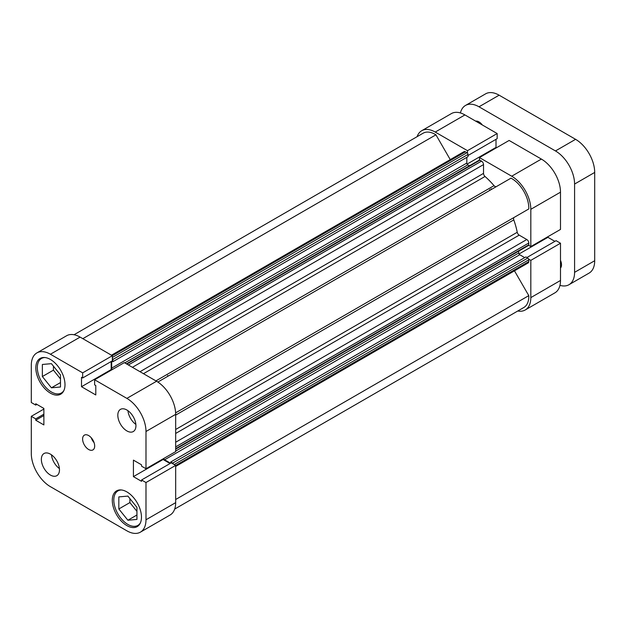 <?xml version="1.0" encoding="UTF-8"?>
<svg xmlns="http://www.w3.org/2000/svg" width="626" height="626" viewBox="0 0 626 626"><rect width="100%" height="100%" fill="white"/><g stroke="black" fill="none" stroke-linecap="round" stroke-linejoin="round"><path stroke-width="0.94" d="M140.435 522.788A19.922 11.503 60 0 1 137.845 525.417A19.922 11.503 60 0 1 127.884 524.432A19.922 11.503 60 0 1 114.871 506.88A19.922 11.503 60 0 1 117.923 490.917A19.922 11.503 60 0 1 121.491 489.986M63.977 390.358A19.922 11.503 60 0 1 61.379 392.979A19.922 11.503 60 0 1 51.418 391.993A19.922 11.503 60 0 1 38.405 374.442A19.922 11.503 60 0 1 41.465 358.479A19.922 11.503 60 0 1 45.033 357.548M126.875 430.915A12.802 7.395 -120 0 0 133.283 431.549A12.802 7.395 -120 0 0 135.239 421.282A12.802 7.395 -120 0 0 126.875 409.999A12.802 7.395 -120 0 0 120.474 409.365A12.802 7.395 -120 0 0 118.51 419.631A12.802 7.395 -120 0 0 126.875 430.915M50.416 475.056A12.802 7.395 -120 0 0 56.817 475.69A12.802 7.395 -120 0 0 58.781 465.431A12.802 7.395 -120 0 0 50.416 454.147A12.802 7.395 -120 0 0 44.016 453.514A12.802 7.395 -120 0 0 42.052 463.772A12.802 7.395 -120 0 0 50.416 475.056M88.649 449.499A8.537 4.93 -120 0 0 92.914 449.922A8.537 4.93 -120 0 0 94.221 443.083A8.537 4.93 -120 0 0 88.649 435.563A8.537 4.93 -120 0 0 84.377 435.133A8.537 4.93 -120 0 0 83.07 441.979A8.537 4.93 -120 0 0 88.649 449.499M126.875 525.59A20.627 11.91 -120 0 0 137.196 526.615A20.627 11.91 -120 0 0 140.357 510.08A20.627 11.91 -120 0 0 126.875 491.903A20.627 11.91 -120 0 0 116.561 490.878A20.627 11.91 -120 0 0 113.4 507.412A20.627 11.91 -120 0 0 126.875 525.59M50.416 393.159A20.627 11.91 -120 0 0 60.73 394.177A20.627 11.91 -120 0 0 63.891 377.65A20.627 11.91 -120 0 0 50.416 359.465A20.627 11.91 -120 0 0 40.103 358.448A20.627 11.91 -120 0 0 36.934 374.974A20.627 11.91 -120 0 0 50.416 393.159M36.903 352.9L66.575 335.763A27.035 15.611 60 0 1 80.097 337.101L50.416 354.238A27.035 15.611 -120 0 0 36.903 352.9A27.035 15.611 -120 0 0 31.3 365.279L31.3 402.518L35.729 405.077L36.895 404.404M50.416 354.238L82.671 372.861L82.671 377.971L112.351 360.834L112.351 355.724L80.097 337.101M111.725 369.888L111.185 369.575L111.185 361.515M156.555 381.25L124.3 362.626L94.62 379.763L126.875 398.386L156.555 381.25A27.035 15.611 60 0 1 175.671 414.357L175.671 451.604L145.991 468.741L141.562 466.182L141.562 464.836L133.416 460.126L133.416 476.629L141.562 481.331L141.562 479.985L145.991 482.536L145.991 519.783L175.671 502.647A27.035 15.611 60 0 1 170.069 515.026L140.396 532.155A27.035 15.611 -120 0 0 145.991 519.783M170.076 463.522L163.096 459.492L163.096 458.866M145.991 482.536L175.671 465.4L171.242 462.849L141.562 479.985M175.671 465.4L175.671 502.647M140.396 532.155A27.035 15.611 -120 0 1 126.875 530.817L50.416 486.676A27.035 15.611 -120 0 1 31.3 453.568L31.3 416.321L35.729 418.88L35.729 420.226L43.875 424.929L43.875 408.434L35.729 403.731L35.729 405.077M175.671 414.357L145.991 431.494L145.991 468.741M145.991 431.494A27.035 15.611 -120 0 0 126.875 398.386M82.671 377.971L81.505 377.298L81.505 386.712L95.786 394.959L95.786 385.546L94.62 384.873L94.62 379.763M31.3 416.321L43.875 409.06M82.671 372.861L112.351 355.724M53.437 366.163L53.437 370.154L60.479 378.91M129.895 498.593L129.895 502.584L136.938 511.348M133.416 476.629L163.096 459.492M81.505 386.712L111.185 369.575M35.729 420.226L43.875 415.523M35.729 418.88L43.875 414.169M91.247 437.738A8.537 4.93 -120 0 0 94.096 442.668M51.488 454.836A12.802 7.395 -120 0 0 59.407 468.561M127.947 410.695A12.802 7.395 -120 0 0 135.865 424.412M51.418 387.807L42.365 376.539L42.365 364.465L51.418 363.659L60.479 374.919L60.479 386.993L51.418 387.807L60.479 382.58M42.365 376.539L53.437 370.154M136.938 507.357L136.938 519.431L127.884 520.237L118.83 508.977L118.83 496.903L127.884 496.097L136.938 507.357M118.83 508.977L129.895 502.584M127.884 520.237L136.938 515.01M489.54 189.576A56.911 32.857 60 0 1 490.095 190.218M491.05 188.708A56.911 32.857 60 0 1 491.606 189.342A56.911 32.857 60 0 0 491.05 188.708M479.446 160.076L479.446 157.588L509.126 140.451L541.38 159.074A27.035 15.611 60 0 1 560.497 192.182L530.817 209.319L530.817 246.566L528.665 245.322M530.817 209.319A27.035 15.611 -120 0 0 511.7 176.211L541.38 159.074M479.446 157.588L511.7 176.211M435.234 132.063A27.035 15.611 -120 0 0 421.721 130.724L451.401 113.588A27.035 15.611 60 0 1 464.915 114.926L435.234 132.063L467.489 150.686L467.489 153.174M421.721 130.724A27.035 15.611 -120 0 0 417.104 136.671M517.757 311.005A27.035 15.611 -120 0 0 525.214 309.98A27.035 15.611 -120 0 0 530.817 297.608L560.497 280.471A27.035 15.611 60 0 1 554.894 292.851L525.214 309.98M528.665 259.117L530.817 260.361L530.817 297.608M554.902 241.346L547.914 237.317L547.914 236.691M560.497 280.471L560.497 243.232L556.068 240.674L526.881 257.521M464.915 114.926L497.169 133.549L497.169 138.659L467.982 155.514M496.551 147.713L496.003 147.4L496.003 139.34M560.497 192.182L560.497 229.429L530.817 246.566M560.497 243.232L530.817 260.361M467.489 150.686L497.169 133.549M496.003 147.4L467.121 164.075M547.914 237.317L519.04 253.992M126.413 363.847L479.25 160.139A1.424 0.822 60 0 1 479.954 160.209L481.519 161.109A2.848 1.643 60 0 1 483.53 164.591L483.53 173.371A2.848 1.643 -120 0 0 485.025 176.485A64.024 36.965 60 0 1 494.047 185.664A2.848 1.643 -120 0 0 494.955 186.446A2.848 1.643 -120 0 0 496.363 186.603M157.846 382.04L511.004 178.144A24.187 13.968 60 0 1 528.79 208.951L514.165 217.394A2.848 1.643 -120 0 0 513.797 219.882A64.024 36.965 60 0 1 517.24 232.277A2.848 1.643 -120 0 0 519.189 235.133L175.671 433.458M74.04 334.746L423.145 133.189A24.187 13.968 60 0 1 435.931 134.809L450.25 159.607M111.451 355.208L463.999 151.672A2.848 1.643 60 0 1 465.423 151.813L112.289 355.693M112.351 357.454L466.98 152.713L465.423 151.813M466.98 152.713A1.424 0.822 60 0 1 467.982 154.458L467.982 156.664L112.844 361.703L111.843 361.132M466.832 157.329L466.832 163.081A1.424 0.822 -120 0 0 467.833 164.826L124.762 362.892M469.477 165.773L467.833 164.826M175.671 442.238L526.787 239.523L519.189 235.133M526.787 239.523A2.848 1.643 60 0 1 528.806 243.005L175.671 446.886M175.671 448.685L528.806 244.805L528.806 243.005M528.806 244.805A1.424 0.822 60 0 1 528.508 245.462L175.671 449.171M175.671 451.064L518.743 252.998L518.743 251.096M518.743 252.998A1.424 0.822 -120 0 0 519.744 254.743L524.729 257.615M170.741 463.138L170.741 461.988L525.887 256.95L527.796 258.053A1.424 0.822 60 0 1 528.806 259.798L528.806 261.598A2.848 1.643 60 0 1 528.211 262.897L175.671 466.433M514.47 270.831L528.79 295.636A24.187 13.968 60 0 1 523.79 307.522L174.685 509.071M173.519 464.163A1.424 0.822 -120 0 0 172.651 463.091L527.796 258.053M170.741 461.988L172.651 463.091M519.744 254.743L164.607 459.781L170.577 463.232M164.607 459.781A1.424 0.822 60 0 1 163.676 458.529M112.304 369.551A1.424 0.822 60 0 1 111.686 368.119L466.832 163.081M111.686 361.218L111.686 368.119M467.982 154.458L112.844 359.496L112.844 361.703M112.844 359.496A1.424 0.822 -120 0 0 112.351 358.213M528.79 295.636L175.671 499.501M435.931 134.809L82.82 338.674M167.596 375.451A56.911 32.857 60 0 1 168.151 376.085M482.341 124.989A8.537 4.93 -120 0 0 479 121.898A8.537 4.93 -120 0 0 475.666 121.131M560.497 268.061A8.537 4.93 -120 0 0 560.497 260.353M559.957 285.354A27.035 15.611 -120 0 0 568.979 284.713A27.035 15.611 -120 0 0 574.582 272.341L574.582 184.052A27.035 15.611 -120 0 0 555.465 150.944L479 106.796A27.035 15.611 -120 0 0 465.486 105.458A27.035 15.611 -120 0 0 460.423 112.954M465.486 105.458L485.604 93.845A27.035 15.611 60 0 1 499.125 95.183L575.584 139.324A27.035 15.611 60 0 1 594.7 172.432L594.7 260.721A27.035 15.611 60 0 1 589.097 273.1L568.979 284.713M513.797 219.882L175.671 415.093M175.671 429.483L517.24 232.277M175.624 412.847L514.165 217.394M485.025 176.485L143.456 373.691M155.921 380.882L494.047 185.664M528.806 259.798L174.169 464.539M175.671 465.47L528.806 261.598M140.013 371.695L483.53 173.371M483.53 164.591L132.407 367.305M479.954 160.209L126.828 364.082M128.385 364.981L481.519 161.109M594.7 172.432L574.582 184.052M574.582 272.341L594.7 260.721M499.125 95.183L479 106.796M555.465 150.944L575.584 139.324M117.923 490.917L119.605 489.947M41.465 358.479L43.139 357.509M61.379 392.979L63.062 392.009M137.845 525.417L139.52 524.447"/></g></svg>
